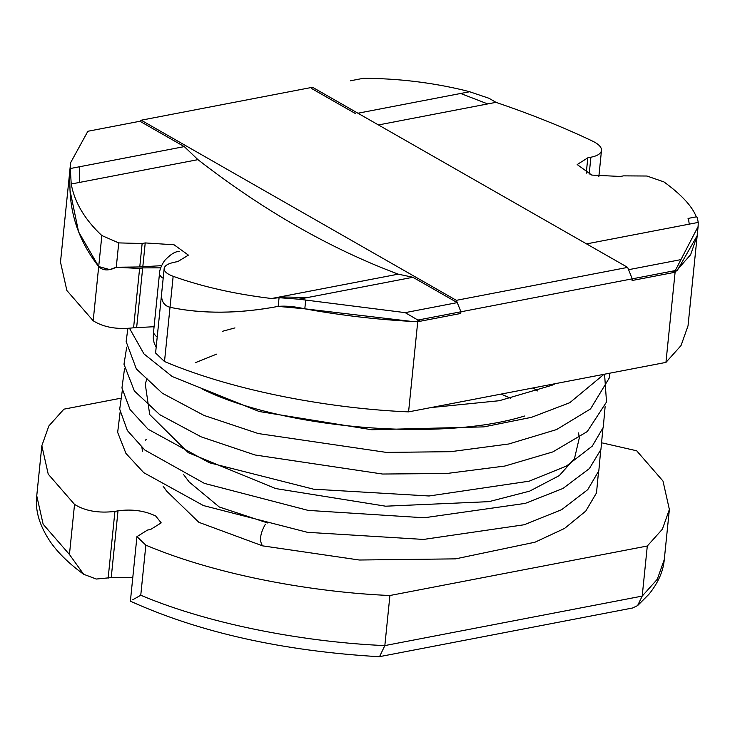 <?xml version="1.0" encoding="UTF-8"?>
<svg xmlns="http://www.w3.org/2000/svg" width="735" height="735" viewBox="0 0 735 735"><rect width="100%" height="100%" fill="white"/><g stroke="black" fill="none" stroke-linecap="round" stroke-linejoin="round"><path stroke-width="1.1" d="M120.108 398.361L63.917 409.165L48.841 425.978L41.84 445.722L48.225 474.149L74.538 504.403C85.131 511.018 98.6 513.352 114.926 511.422L118.013 510.825C131.969 508.932 144.538 510.669 155.728 516.025L161.213 522.879L150.62 529.457L147.533 530.054L136.94 536.642L145.852 545.159C219.333 576.212 316.721 592.465 389.917 595.506L647.296 546.013L662.373 529.209L669.374 509.465L662.988 481.039L636.675 450.785L602.617 443.003M647.296 546.013L642.206 596.094L637.594 605.603L648.968 594.229C658.174 582.846 663.282 571.279 664.284 559.546L657.283 579.281L642.206 596.094L384.837 645.587L389.917 595.506M677.376 270.287L697.184 235.696L688.024 325.835L681.023 345.579L665.947 362.392L408.577 411.876L417.728 321.728L420.53 319.56L672.644 271.077L675.107 272.244L690.624 254.714L697.184 235.687L697.359 233.335M665.947 362.392L675.272 270.572L698.112 226.518L698.241 222.411L697.193 217.294L696.302 216.843C692.168 206.241 681.391 194.6 663.981 181.94L646.947 176.023L623.491 175.867L620.404 176.464L591.822 175.095L577.186 164.557L587.807 157.832L590.894 157.235C597.757 155.838 601.303 153.45 601.524 150.069L599.043 174.719L598.244 176.455M456.343 300.339L141.203 120.209L312.522 87.272L627.662 267.393L456.343 300.339L457.262 302.627L418.123 310.152M411.526 321.415L304.804 308.819C294.643 306.504 285.768 305.696 278.188 306.394C238.774 313.827 202.713 314.13 170.015 307.294C202.731 314.075 238.792 313.781 278.188 306.394L304.804 308.819C341.959 315.6 379.6 319.9 417.728 321.728L417.903 320.065L405.178 312.641L298.897 299.2L279.07 297.693L271.546 298.52C235.081 294.129 202.281 286.733 173.157 276.314C167.295 274.127 164.291 271.638 164.153 268.854C164.346 265.804 167.874 263.571 174.746 262.156L177.833 261.568L188.417 255.128L174.048 244.783L145.227 242.927L142.14 243.524L118.739 242.899L101.843 235.558C84.773 219.563 74.566 202.382 71.221 184.016L70.284 168.535L70.578 162.775L69.476 174.305L69.963 187.765M408.577 411.876C335.38 408.844 237.984 392.582 164.502 361.537L170.015 307.294C163.795 305.631 161.011 300.937 161.682 293.21L161.764 292.401M70.174 191.247L78.581 231.865L98.701 266.539C102.799 270.765 108.661 271.013 116.259 267.255L139.604 268.477L142.691 267.889L160.68 267.843M154.093 326.717L133.586 327.792C117.251 329.73 103.791 327.387 93.189 320.772L66.876 290.518L60.49 262.092L70.367 165.485M161.7 292.888L155.59 353.011L164.502 361.537M83.643 574.274C69.568 564.03 58.662 553.501 50.926 542.669C39.635 526.214 34.913 510.595 36.75 495.803L43.135 524.23L69.448 554.484L83.643 574.274L96.294 579.042L111.233 577.6L132.769 577.655M598.566 176.51L599.034 174.765M161.691 292.934L164.171 268.523L161.709 292.806M132.649 599.815L140.762 595.24C214.243 626.293 311.64 642.546 384.837 645.587L379.554 656.649L378.92 656.695C282.534 651.008 199.69 632.504 130.389 601.193L136.94 536.642M637.594 605.603L632.559 608.001L379.554 656.649M469.628 91.746L488.95 98.26L495.969 102.34L378.433 124.941L487.718 103.929L460.625 93.474L357.927 113.227L469.628 91.746L462.912 90.01C430.416 82.329 397.222 78.424 363.347 78.305L350.402 80.795M627.662 267.393L628.581 269.69L667.72 262.165M141.203 120.209L139.944 121.257L100.805 128.781M417.728 321.728L460.762 313.459L460.928 311.787L457.262 302.627L412.905 277.279L398.26 274.155C330.199 248.669 263.424 210.504 197.935 159.651L184.301 146.614L139.944 121.257L87.86 131.271L70.578 162.775M184.301 146.614L79.288 166.799L79.472 182.427L197.935 159.651L184.301 146.614L70.284 168.535M698.241 222.411L586.539 243.891L689.237 224.147L688.475 218.617M398.26 274.155L279.796 296.931L307.901 297.473L412.905 277.279L398.26 274.155L271.546 298.52M161.525 265.666L139.76 266.952L116.259 267.255L109.735 269.598L98.701 266.539C80.078 242.862 70.496 216.476 69.935 187.37M69.457 177.806L69.476 174.305M197.935 159.651L71.221 184.016M412.905 277.279L298.897 299.2M457.262 302.627L405.178 312.641M460.928 311.787L417.903 320.065M173.157 276.314L170.015 307.294C163.758 305.503 160.983 300.808 161.682 293.21M355.621 113.668L311.263 88.319M495.969 102.34C531.653 114.495 563.883 127.44 592.667 141.175C598.474 143.996 601.423 146.963 601.524 150.069M688.052 218.433L696.302 216.843M675.107 272.244L632.082 280.513L632.247 278.85L628.581 269.69L680.665 259.675M632.247 278.85L675.272 270.572M140.762 595.24L145.852 545.159M69.448 554.484L74.538 504.403M93.189 320.772L101.843 235.558M111.233 577.6L118.013 510.825M108.146 578.197L114.926 511.422M136.673 327.194L142.691 267.889M133.586 327.792L139.604 268.477M265.335 524.275C260.098 533.61 259.17 540.795 262.542 545.848L359.323 560.015L455.544 558.866L535.016 542.2L564.553 528.428L585.758 511.101L596.508 492.891L598.51 471.769M146.201 439.447L145.309 440.247M141.928 447.486L142.443 451.226M157.253 336.667L155.829 335.969L153.45 333.001L159.385 274.568L161.764 277.536L163.188 278.234M278.188 306.394L279.07 297.693M142.847 266.355L145.227 242.927M139.76 266.952L142.14 243.524M116.259 267.255L118.739 242.899M304.804 308.819L305.705 299.999M586.236 173.239L587.807 157.832M589.176 174.131L590.894 157.235M36.75 495.803L41.84 445.722M664.284 559.546L669.374 509.465M599.025 174.838L598.85 176.556M120.099 412.225L117.664 432.364L125.942 453.431L143.738 472.669L203.42 505.561L307.46 532.324L423.47 539.435L524.184 524.753L561.678 509.667L587.743 489.648L598.832 470.813L600.706 450.086M122.304 390.524L119.704 409.202L127.394 430.572L144.869 450.068L204.468 483.409L308.149 510.393L424.168 517.78L525.24 503.392L563.01 488.435L589.396 468.562L600.927 449.48L602.92 428.367M124.509 368.823L121.955 387.97L130.058 409.579L148.139 429.249L209.438 462.784L313.496 489.17L429.065 495.987L529.163 481.186L566.391 466.091L592.263 446.117L603.26 427.366L605.116 406.685M126.714 347.131L123.985 364.238L134.367 390.956L159.78 414.696L201.151 436.847L255.045 454.983L382.558 474.029L446.687 473.505L504.853 466.045L552.867 451.906L587.265 431.564L606.513 401.999L604.565 374.188M127.853 328.517L126.144 341.591L136.379 368.97L162.352 393.243L204.027 415.431L258.297 433.558L386.417 452.402L450.665 451.685L508.776 443.986L556.551 429.58L590.517 408.936L609.186 378.13L609.848 373.178M129.535 328.37L143.968 353.912L172.21 376.531L259.17 411.508L371.827 429.754L483.896 426.879L531.561 417.305L569.754 402.716L603.986 374.308M153.587 326.662L154.001 327.589M430.857 407.594L499.286 400.713L552.077 385.232L555.55 383.615M524.505 416.028C439.723 442.415 279.934 428.064 201.776 388.778M262.542 545.848L198.863 522.319L166.67 491.145L163.133 486.212M267.825 523.026L219.296 507.003L189.217 482.031L183.3 474.176M234.952 327.902L222.402 331.31M537.487 390.937L533.123 387.933M216.559 354.151L195.271 362.713M510.751 398.379L501.206 394.07M578.601 432.915L579.254 438.17L574.467 458.631L559.289 475.6L529.613 491.155L488.977 501.647L385.654 506.195L275.634 488.554L188.307 452.714L149.701 414.54L145.273 384.12L147.046 378.112M156.169 347.269L154.148 343.052L153.266 338.486L153.45 333.001M159.385 274.568C159.33 270.581 161.029 265.96 164.502 260.686C170.612 254.191 175.518 251.168 179.211 251.618M697.184 235.696L698.112 226.518"/></g></svg>
